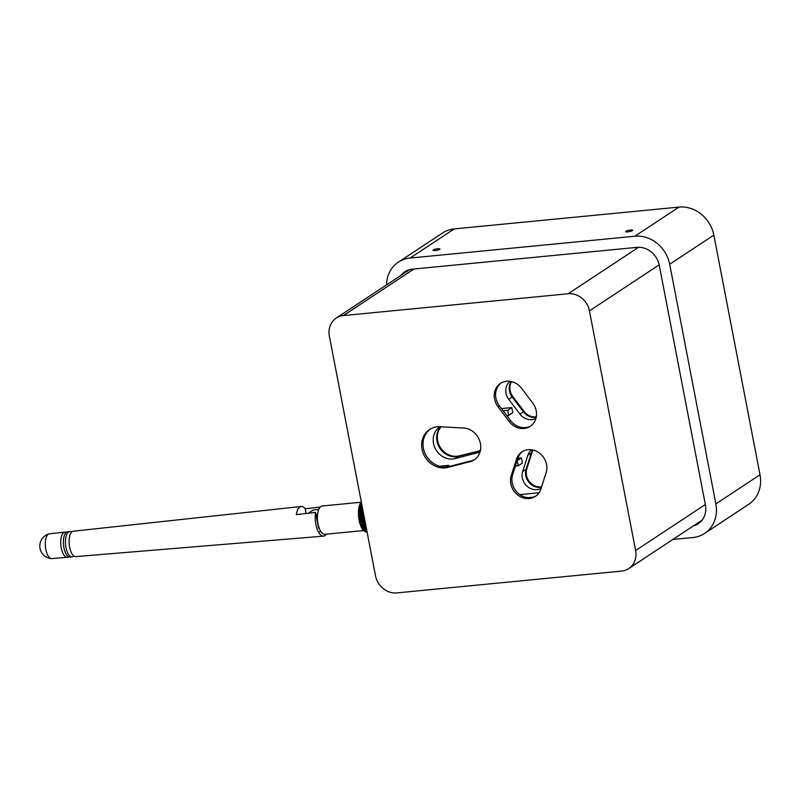 <?xml version="1.0" encoding="UTF-8"?>
<svg xmlns="http://www.w3.org/2000/svg" width="800" height="800" viewBox="0 0 800 800"><rect width="100%" height="100%" fill="white"/><g stroke="black" fill="none" stroke-linecap="round" stroke-linejoin="round"><path stroke-width="1.2" d="M480.09 451.75A14.23 12.6 56.6 0 1 475.28 453.32L478.73 451.05A14.23 12.6 -123.4 0 0 480.34 450.78A14.23 12.6 -123.4 0 1 478.73 451.05L458.62 456.3A17.78 15.75 -123.4 0 1 439.45 447.57A17.78 15.75 -123.4 0 1 440.82 426.77A17.78 15.75 -123.4 0 0 439.45 447.57A17.78 15.75 -123.4 0 0 458.62 456.3L478.73 451.05L459.31 455.85A17.78 15.75 56.6 0 1 440.33 447.42A17.78 15.75 56.6 0 1 441.08 426.78M480.41 450.45A14.23 12.6 56.6 0 1 479.42 450.59M541.6 486.85A13.34 11.81 56.6 0 1 529.58 481.84A13.34 11.81 56.6 0 1 526.8 468.81L532 452.5A13.34 11.81 56.6 0 1 533.1 450.06M541.13 488.31A13.34 11.81 56.6 0 1 526.94 486.15A13.34 11.81 56.6 0 1 522.66 471.54L526.11 469.27L531.31 452.95A13.34 11.81 -123.4 0 1 532.75 449.98A13.34 11.81 -123.4 0 0 531.31 452.95L526.11 469.27A13.34 11.81 -123.4 0 0 529.1 482.55A13.34 11.81 -123.4 0 0 541.49 487.2A13.34 11.81 -123.4 0 1 529.1 482.55A13.34 11.81 -123.4 0 1 526.11 469.27L526.8 468.81M536.28 416.82A13.34 11.81 56.6 0 1 524.07 411.34L512.9 396.62A13.34 11.81 56.6 0 1 511.58 381.6M535.96 418.27A13.34 11.81 56.6 0 1 519.93 414.08L523.38 411.8L512.21 397.07A13.34 11.81 -123.4 0 1 511.23 381.52A13.34 11.81 -123.4 0 0 512.21 397.07L523.38 411.8A13.34 11.81 -123.4 0 0 536.21 417.17A13.34 11.81 -123.4 0 1 523.38 411.8L524.07 411.34M532.8 497.24L528.34 497.67M519.83 494.62L539.08 492.75M517.88 458.25L521.47 457.9L522.46 463.03L518.32 465.76L517.11 460.65M515.39 466.05L518.32 465.76M521.47 457.9L517.33 460.63M501.46 408.59L511.78 407.59L507.65 410.32L508.63 415.45L506.81 415.63M503.11 410.76L507.65 410.32M511.78 407.59L512.77 412.72L508.63 415.45M439.38 466.24L448.73 465.33L446.2 467M448.73 465.33L448.97 466.58M522.66 471.54L527.86 455.23A13.34 11.81 56.6 0 1 531.64 449.78M475.28 453.32L455.17 458.58A17.78 15.75 56.6 0 1 435.15 448.28A17.78 15.75 56.6 0 1 439.78 427.02A17.78 15.75 56.6 0 1 440.24 426.74M519.93 414.08L508.76 399.35A13.34 11.81 56.6 0 1 510.12 381.32M73.83 556A12.71 5.35 -95.5 0 1 73.23 556.5A12.71 5.35 -95.5 0 1 72.07 556.91A12.71 5.35 -95.5 0 1 65.73 546.12A12.71 5.35 -95.5 0 1 68.55 532.02A12.71 5.35 -95.5 0 1 69.66 531.61A12.71 5.35 -95.5 0 1 71.55 532.18M301.25 506.48L73.3 531.21A12.76 5.37 84.5 0 0 72.2 531.63A12.76 5.37 84.5 0 0 69.36 545.78A12.76 5.37 84.5 0 0 75.73 556.61L323.53 536.13A15.94 6.71 -95.5 0 1 316.94 528.49A15.94 6.71 -95.5 0 1 315.58 512.42L296.37 514.61A15.69 6.6 -95.5 0 1 299.89 506.99A15.69 6.6 -95.5 0 1 301.25 506.48A15.69 6.6 -95.5 0 1 305.2 508.78L320.19 507.07M68.64 556.79A12.65 5.32 -95.5 0 1 68.5 556.89A12.65 5.32 -95.5 0 1 67.34 557.3A12.65 5.32 -95.5 0 1 61.03 546.56A12.65 5.32 -95.5 0 1 63.84 532.53A12.65 5.32 -95.5 0 1 64.94 532.12A12.65 5.32 -95.5 0 1 66.3 532.38M69.66 531.61L67.6 531.83A12.68 5.34 84.5 0 0 66.5 532.25A12.68 5.34 84.5 0 0 63.68 546.31A12.68 5.34 84.5 0 0 70.01 557.08L72.07 556.91M326.39 534.18A15.94 6.71 -95.5 0 1 323.53 536.13M67.34 557.3L51.79 558.59A12.45 5.24 -95.5 0 1 51.44 558.59A12.45 5.24 -95.5 0 1 45.8 549.38A12.45 5.24 -95.5 0 1 48.34 534.21A12.45 5.24 -95.5 0 1 49.08 533.87A12.45 5.24 -95.5 0 1 49.42 533.81L64.94 532.12M318.62 528.31L315.58 512.42M306.11 513.5L305.2 508.78M360.83 502.25L322.16 506A14.23 5.99 84.5 0 0 317.58 514.45A14.23 5.99 84.5 0 0 318.02 523.8A14.23 5.99 84.5 0 0 320.88 531.56A14.23 5.99 84.5 0 0 324.91 534.32L363.58 530.57M361.37 502.33L360.74 502.39A16.01 6.74 84.5 0 1 361.16 501.8L361.26 501.79M361.55 503.31L360.16 503.44A16.01 6.74 84.5 0 1 360.38 503.02L361.48 502.91M361.84 504.82L359.53 505.05A16.01 6.74 84.5 0 1 359.82 504.24L361.7 504.06M362.12 506.26L359.11 506.55A16.01 6.74 84.5 0 1 359.36 505.57L361.94 505.32M362.41 507.76L358.79 508.11A16.01 6.74 84.5 0 1 358.9 507.5L362.3 507.17M362.82 509.87L358.52 510.28A16.01 6.74 84.5 0 1 358.63 509.22L362.62 508.83M363.17 511.7L358.41 512.16A16.01 6.74 84.5 0 1 358.47 510.96L362.94 510.52M363.52 513.5L358.41 514A16.01 6.74 84.5 0 1 358.4 513.29L363.38 512.81M363.97 515.88L358.54 516.4A16.01 6.74 84.5 0 1 358.46 515.25L363.75 514.73M358.54 516.4L358.96 516.39A15.02 6.32 84.5 0 0 359.02 517.06L364.11 516.59M358.61 517.12A16.01 6.74 84.5 0 0 358.77 518.37L364.35 517.83M359.18 518.33A15.02 6.32 84.5 0 0 359.33 519.3L364.57 518.96M358.94 519.51A16.01 6.74 84.5 0 0 359.07 520.21L364.7 519.66M359.49 520.17A15.02 6.32 84.5 0 0 359.69 521.08L364.93 520.86M359.32 521.41A16.01 6.74 84.5 0 0 359.59 522.48L365.14 521.94M360.03 522.44A15.02 6.32 84.5 0 0 360.11 522.7L365.27 522.6M359.77 523.13A16.01 6.74 84.5 0 0 360.11 524.24L365.48 523.72M360.58 524.19A15.02 6.32 84.5 0 0 360.75 524.65L360.45 525.21L365.67 524.7M360.45 525.21A16.01 6.74 84.5 0 0 360.68 525.79L365.79 525.3M361.19 525.74A15.02 6.32 84.5 0 0 361.35 526.1L361.1 526.76L365.98 526.28M361.1 526.76A16.01 6.74 84.5 0 0 361.5 527.59L366.14 527.14M361.92 527.55L361.77 528.08L366.24 527.64M361.77 528.08A16.01 6.74 84.5 0 0 362.24 528.87L366.4 528.46M362.84 528.81L362.7 529.53L366.53 529.16M362.7 529.53A16.01 6.74 84.5 0 0 362.99 529.9L366.61 529.55M363.58 529.84L363.51 530.49L366.73 530.18M363.51 530.49A16.01 6.74 84.5 0 0 363.99 530.95L366.82 530.67M364.32 530.92L366.88 530.95M364.3 531.2A16.01 6.74 84.5 0 0 364.84 531.56L366.95 531.35M365.33 531.51L367.01 531.64M365.34 531.8A16.01 6.74 84.5 0 0 365.65 531.91L367.04 531.78M366.18 531.86L367.07 531.94M366.18 532.03A16.01 6.74 84.5 0 0 366.68 532.05L367.08 532.01M358.41 514L358.83 514.13A15.02 6.32 84.5 0 0 358.87 515.21M358.41 512.16L358.83 512.4A15.02 6.32 84.5 0 0 358.82 513.25M358.52 510.28L358.94 510.64A15.02 6.32 84.5 0 0 358.91 510.91M358.79 508.11L359.19 508.6A15.02 6.32 84.5 0 0 359.1 509.18M359.11 506.55L359.49 507.14A15.02 6.32 84.5 0 0 359.41 507.45M360.16 503.44L360.46 504.18M360.74 502.39L360.93 502.97M316 514.6L317.58 514.45M318.34 531.81L320.88 531.56M308.46 513.23L313.35 510L318.73 509.48M365.86 525.67L361.35 526.1M365.57 524.18L360.75 524.65M365.19 522.21L360.11 522.7M364.88 520.58L359.69 521.08M364.54 518.8L359.33 519.3M364.11 516.57L359.02 517.06M363.98 515.9L358.96 516.39M363.55 513.67L358.83 514.13M363.22 511.98L358.83 512.4M362.89 510.26L358.94 510.64M362.51 508.28L359.19 508.6M362.24 506.87L359.49 507.14M435.1 250.57A3.56 0.7 169.1 0 1 432.99 250.33A3.56 0.7 169.1 0 1 436.35 248.97A3.56 0.7 169.1 0 1 439.97 248.99A3.56 0.7 169.1 0 1 435.1 250.57M627.77 231.87A3.56 0.7 169.1 0 1 625.66 231.63A3.56 0.7 169.1 0 1 629.02 230.27A3.56 0.7 169.1 0 1 632.64 230.29A3.56 0.7 169.1 0 1 627.77 231.87M398.38 262.15L442.53 233.01A32.01 28.34 56.6 0 1 454.23 228.91L679.01 207.09A32.01 28.34 56.6 0 1 713.85 235.1L760 474.78A32.01 28.34 56.6 0 1 748.73 504.3L704.58 533.44A32.01 28.34 -123.4 0 0 715.85 503.92L669.69 264.24A32.01 28.34 -123.4 0 0 634.86 236.23L410.08 258.05A32.01 28.34 -123.4 0 0 398.38 262.15A32.01 28.34 -123.4 0 0 386.51 284.9M400.83 275.45A20.45 18.11 56.6 0 1 404.75 271.8A20.45 18.11 56.6 0 1 412.22 269.18L637 247.36A20.45 18.11 56.6 0 1 659.25 265.25L705.41 504.93A20.45 18.11 56.6 0 1 698.21 523.79A20.45 18.11 56.6 0 1 693.31 525.96M672.82 539.49L692.88 537.54A32.01 28.34 -123.4 0 0 704.58 533.44M474.83 459.46A17.78 15.75 56.6 0 1 469.28 461.27L449.39 466.47A21.34 18.89 56.6 0 1 425.58 454.54A21.34 18.89 56.6 0 1 430.25 429.08M530.92 425.85A16.89 14.96 56.6 0 1 510.56 420.58L499.39 405.85A16.89 14.96 56.6 0 1 501.17 382.97M536.08 495.9A16.89 14.96 56.6 0 1 518.08 493.22A16.89 14.96 56.6 0 1 512.64 474.69L517.84 458.38A16.89 14.96 56.6 0 1 522.68 451.43M540.93 488.96A16.89 14.96 56.6 0 1 535.4 496.38A16.89 14.96 56.6 0 1 517.05 494.43A16.89 14.96 56.6 0 1 511.26 475.6L516.46 459.29A16.89 14.96 56.6 0 1 521.98 451.86A16.89 14.96 56.6 0 1 540.33 453.81A16.89 14.96 56.6 0 1 546.12 472.64L540.93 488.96M532.7 402.97A16.89 14.96 56.6 0 1 530.25 426.33A16.89 14.96 56.6 0 1 509.18 421.49L498.01 406.76A16.89 14.96 56.6 0 1 500.46 383.4A16.89 14.96 56.6 0 1 521.53 388.24L532.7 402.97M448.01 467.38A21.34 18.89 56.6 0 1 423.99 455.03A21.34 18.89 56.6 0 1 429.55 429.52A21.34 18.89 56.6 0 1 440.18 426.73L461.31 427.95A17.78 15.75 56.6 0 1 479.37 439.98A17.78 15.75 56.6 0 1 474.16 459.93A17.78 15.75 56.6 0 1 467.9 462.19L448.01 467.38L449.39 466.47M469.28 461.27L467.9 462.19M396.8 592.91L621.58 571.09A19.56 17.32 -123.4 0 0 628.73 568.59A19.56 17.32 -123.4 0 0 635.61 550.55L589.46 310.87A19.56 17.32 -123.4 0 0 568.17 293.75L343.39 315.57A19.56 17.32 -123.4 0 0 336.24 318.08A19.56 17.32 -123.4 0 0 329.36 336.12L375.51 575.79A19.56 17.32 -123.4 0 0 396.8 592.91M455.17 458.58L459.31 455.85M527.86 455.23L532 452.5M508.76 399.35L512.9 396.62M679.01 207.09L634.86 236.23M713.85 235.1L669.69 264.24M760 474.78L715.85 503.92M454.23 228.91L410.08 258.05M512.64 474.69L511.26 475.6M517.84 458.38L516.46 459.29M510.56 420.58L509.18 421.49M499.39 405.85L498.01 406.76M635.61 550.55L705.33 504.53M589.46 310.87L659.17 264.86M568.17 293.75L638.58 247.28M343.39 315.57L413.93 269.01M49.08 533.87A12.6 12.6 0 0 0 51.44 558.59M628.73 568.59L702.13 520.14M336.24 318.08L409.64 269.63"/></g></svg>
